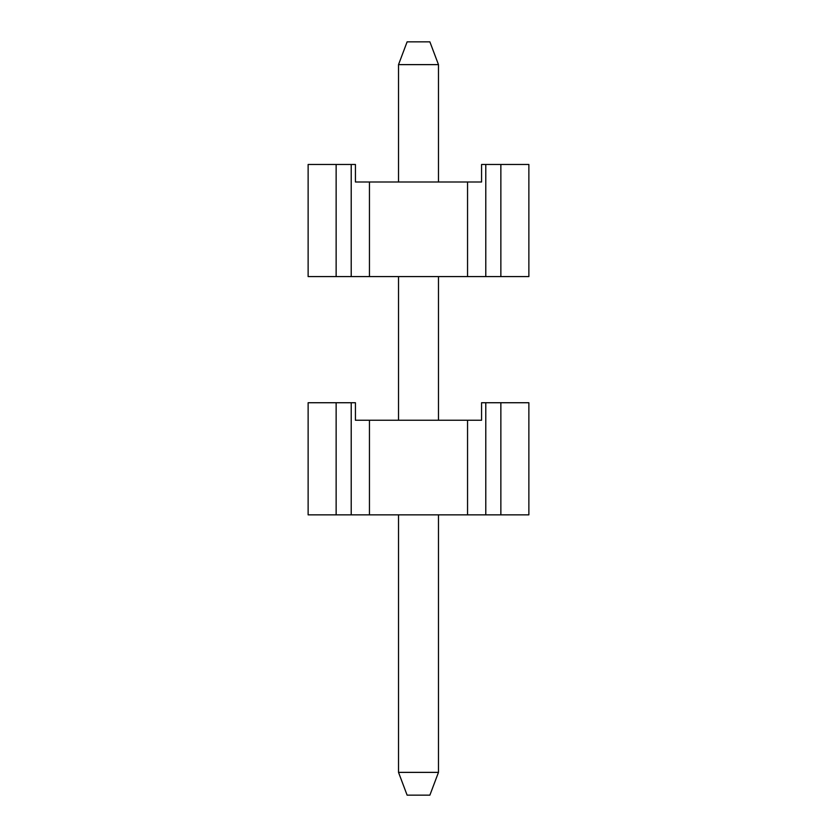 <?xml version="1.0" encoding="UTF-8"?>
<svg xmlns="http://www.w3.org/2000/svg" width="837" height="837" viewBox="0 0 837 837"><rect width="100%" height="100%" fill="white"/><g stroke="black" fill="none" stroke-linecap="round" stroke-linejoin="round"><path stroke-width="1.26" d="M485.784 402.733L528.869 402.733L528.869 514.849L485.784 514.849L485.784 402.733L481.568 402.733L481.568 420.247L369.452 420.247L369.452 514.849L308.131 514.849L308.131 402.733L336.139 402.733L336.139 514.849M369.452 420.247L355.432 420.247L355.432 402.733L336.139 402.733M485.784 514.849L467.548 514.849L467.548 420.247M369.452 514.849L467.548 514.849M407.117 41.85L429.883 41.85L438.473 64.627L398.527 64.627L407.117 41.85M398.527 772.373L438.473 772.373L429.883 795.15L407.117 795.15L398.527 772.373L398.527 514.849M398.527 420.247L398.527 276.597M398.527 181.995L398.527 64.627M438.473 772.373L438.473 514.849M438.473 420.247L438.473 276.597M438.473 181.995L438.473 64.627M485.784 164.481L528.869 164.481L528.869 276.597L485.784 276.597L485.784 164.481L481.568 164.481L481.568 181.995L369.452 181.995L369.452 276.597L308.131 276.597L308.131 164.481L336.139 164.481L336.139 276.597M369.452 181.995L355.432 181.995L355.432 164.481L336.139 164.481M485.784 276.597L467.548 276.597L467.548 181.995M369.452 276.597L467.548 276.597M500.861 402.733L500.861 514.849M351.216 402.733L351.216 514.849M500.861 164.481L500.861 276.597M351.216 164.481L351.216 276.597"/></g></svg>
